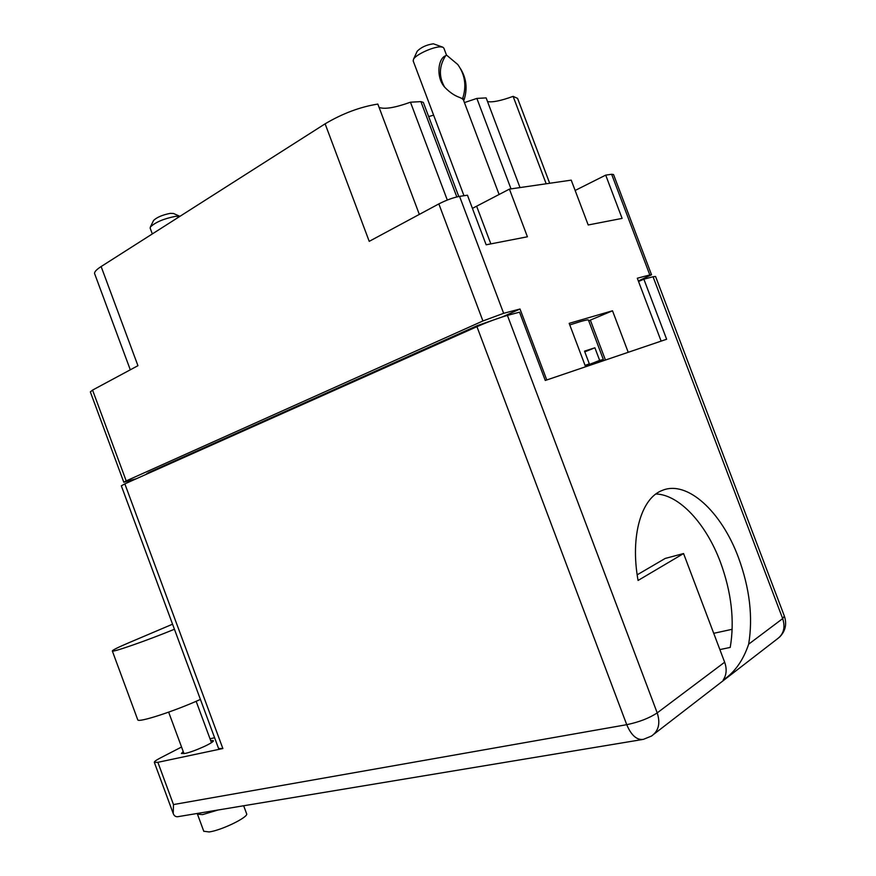 <?xml version="1.0" encoding="UTF-8"?>
<svg xmlns="http://www.w3.org/2000/svg" width="876" height="876" viewBox="0 0 876 876"><rect width="100%" height="100%" fill="white"/><g stroke="black" fill="none" stroke-linecap="round" stroke-linejoin="round"><path stroke-width="1.31" d="M588.803 321.021L590.336 320.112L605.436 360.036M94.718 273.925L94.597 273.597C94.269 271.921 96.448 269.567 101.134 266.545L137.937 365.697L92.56 390.094L126.199 480.902L123.801 482.238L136.415 478.701M546.777 379.954L520.015 309.009L503.634 313.312L482.917 320.966L438.843 203.911L369.223 241.349L325.116 123.823L101.134 266.545M325.116 123.823C342.494 113.508 360.069 106.927 377.83 104.069L419.33 214.412M447.308 200.046L410.461 102.207C394.956 107.77 384.498 109.5 379.078 107.387M410.461 102.207L420.896 101.616L423.305 102.361L458.783 196.498M428.671 116.585L433.62 115.15M464.411 102.591L476.862 98.419L486.136 97.893L520.015 187.584M487.516 101.561C492.356 102.536 500.886 100.806 513.117 96.36L517.585 98.386L549.69 183.27M90.359 391.933L92.56 390.094M638.341 280.977L651.536 274.757L649.817 274.944L611.634 174.269L605.699 175.123L622.102 218.398L588.201 224.979L571.229 180.138L509.416 189.117L472.416 208.389M509.416 189.117L527.418 236.783L486.147 244.798L467.455 195.217L459.561 196.366L503.634 313.312M628.223 352.294L612.51 310.783L569.181 323.353L585.584 366.77M649.817 274.944L637.301 278.229L661.128 341.114M438.843 203.911C446.41 200.067 453.308 197.56 459.561 196.366M611.634 174.269L613.528 174.532L651.514 274.692M605.699 175.123L575.138 190.464M482.917 320.966L126.199 480.902M477.562 326.387L477.289 325.642L502.375 316.915L520.015 309.009M477.289 325.642L149.161 472.317L149.38 472.909M146.664 473.741L149.161 472.317M612.51 310.783L590.336 320.112M513.117 96.36L546.175 183.785M748.652 644.188C743.166 660.471 734.668 672.418 723.171 680.028C726.543 674.969 727.047 669.023 724.649 662.212L683.565 553.544L638.067 580.46C630.019 536.035 641.32 498.028 662.267 490.418C687.189 479.84 721.528 511.661 738.424 557.497C749.725 588.3 753.13 617.197 748.652 644.188L782.684 618.609L653.047 276.75L643.871 279.192L666.636 339.253L545.277 380.469L519.523 312.195L507.412 315.404L657.208 712.889L724.649 662.212M655.916 493.976C679.338 494.633 706.122 523.782 720.4 562.118C731.471 592.34 734.745 620.777 730.223 647.43L719.875 649.587M243.659 805.756L246.561 813.607C249.474 816.673 221.595 830.393 209.057 831.959L203.779 831.236M217.927 810.037L202.641 814.603L197.472 814.198L197.494 813.432M210.667 740.505L213.262 740.636C215.102 742.125 194.198 751.641 185.11 753.426L181.376 753.513L183.204 751.498M683.565 553.544L665.169 558.45L637.17 574.831M157.877 762.317L173.481 804.562L626.734 724.682L476.938 326.671L124.841 483.87L222.865 748.531L157.877 762.317L154.329 762.383C154.121 761.638 156.092 760.182 160.264 758.003L181.551 747.02M214.609 737.745L210.021 738.764M222.865 748.531L218.595 748.498M476.938 326.671C488.337 321.722 498.499 317.966 507.412 315.404M121.337 485.851L124.841 483.87M653.047 276.75L655.555 276.466L784.348 616.058L782.684 618.609C785.531 627.544 783.637 634.388 777.001 639.141L654.098 734.044M638.527 281.492L643.871 279.192M713.721 633.315L732.205 629.286M173.481 804.562L173.229 813.541C174.225 816.18 176.065 817.188 178.737 816.542L642.13 739.574M172.561 624.194L129.166 642.612C117.866 647.43 112.259 650.222 112.336 650.999C112.15 652.675 147.814 640.225 174.434 629.253M137.685 719.645L137.751 719.82C138.123 722.985 174.116 711.345 200.418 699.42M569.783 324.93L580.087 321.678C585.825 320.014 588.617 319.521 588.486 320.178L603.323 359.434M585.058 365.391L589.34 363.879L584.522 351.134L594.892 347.783L599.655 360.397L603.356 359.521L591.782 364.668M585.31 366.048L599.655 360.397M589.34 363.879L585.124 365.544M584.785 351.845L594.892 347.783M413.231 61.057L413.527 59.196C415.837 54.63 433.215 46.658 440.508 46.866L442.895 47.205L443.891 48.202L446.552 55.265M444.132 56.48L446.672 55.21L457.754 64.495C464.97 74.548 466.667 85.728 462.824 98.013L461.783 98.451L459.582 97.422C454.633 95.681 449.848 92.462 445.238 87.764C436.533 79.015 437.442 61.386 444.132 56.48M499.112 194.516L463.36 99.787L461.783 98.451M416.998 51.662L417.206 51.202C421.115 47.282 426.492 44.807 433.357 43.8L442.895 47.205M462.824 98.013L464.061 99.875L463.481 100.127M444.45 86.801C438.679 76.486 439.073 66.105 445.643 55.67M464.061 99.875C467.642 88.629 466.426 78.172 460.404 68.514M150.19 228.198L150.387 226.983C155.402 222.252 163.757 218.704 175.452 216.35L179.887 216.361M153.431 220.752L153.574 220.445C156.913 217.27 162.476 214.905 170.251 213.361L173.503 213.481L179.93 216.339M456.812 196.925L420.896 101.616M476.862 98.419L511.026 188.887M490.845 243.889L476.654 206.265M657.208 712.889C660.537 723.269 658.653 730.978 651.547 736.026L643.356 739.377C636.797 740.253 631.257 735.358 626.734 724.682C639.108 722.098 649.258 718.167 657.208 712.889M130.294 369.803L94.597 273.597M90.327 391.868L123.801 482.238M203.834 831.412L197.472 814.198M168.652 712.144L184.004 753.645M196.147 701.304L211.455 742.651M154.329 762.383L173.229 813.541M779.476 637.202C785.356 631.3 787.02 624.336 784.436 616.31M218.628 748.597L121.315 485.808M137.751 719.82L112.336 650.999M417.206 51.202L413.527 59.196M463.984 195.72L413.122 60.762M152.325 233.925L150.124 228.034M153.574 220.445L150.387 226.983"/></g></svg>
